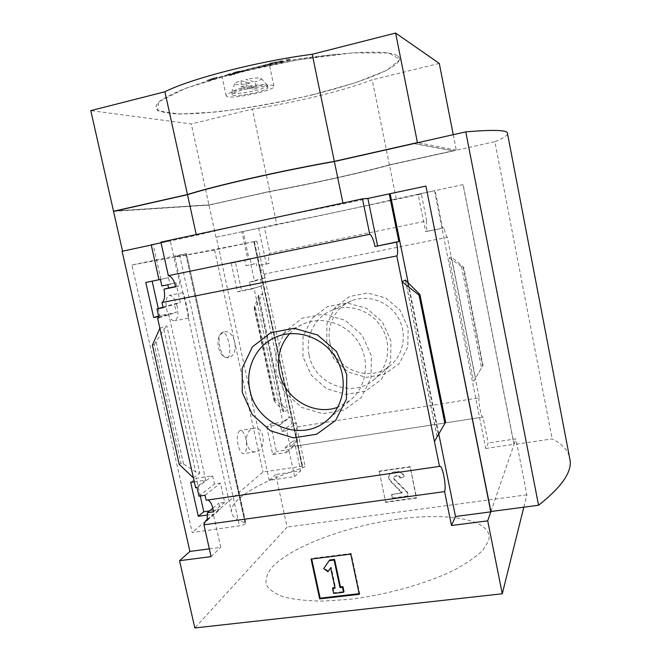 <?xml version="1.0" encoding="UTF-8"?>
<svg xmlns="http://www.w3.org/2000/svg" width="661" height="661" viewBox="0 0 661 661"><rect width="100%" height="100%" fill="white"/><g stroke="black" fill="none" stroke-linecap="round" stroke-linejoin="round"><path stroke-width="0.5" stroke-dasharray="3.31 2.48" d="M246.784 443.539C245.677 435.293 247.858 430.228 253.328 428.336C265.235 425.031 266.912 450.752 255.551 451.81C251.354 452.298 248.429 449.546 246.784 443.539M186.195 305.836L182.849 292.683C183.857 291.997 189.418 317.073 188.468 318.024L186.195 305.836M131.919 264.995L214.594 249.982L256.823 241.083L253.857 241.662L302.507 467.856C261.326 481.291 230.202 498.956 231.408 511.812C231.804 516.406 236.324 520.042 244.958 522.719L245.892 523.115C245.371 524.231 243.231 525.131 239.48 525.842L192.219 532.535L131.919 264.995L186.452 253.617L245.388 522.702M253.948 241.645C210.9 250.337 176.611 256.922 174.868 256.683L185.634 253.816L244.958 522.719M219.873 334.887L223.815 332.02C235.366 328.377 239.984 355.982 228.367 357.568L224.765 357.196L226.987 357.841C233.226 356.783 228.012 330.153 221.989 332.343L219.873 334.887C215.726 340.721 218.808 354.817 224.765 357.196C220.675 354.395 217.618 340.481 219.873 334.887M253.857 241.662L302.424 467.93L305.151 466.476L302.358 466.253L263.012 471.971L192.219 532.535M185.634 253.816L245.074 522.611M200.258 495.965L196.292 478.267L212.627 475.738L214.478 484.042L220.41 483.141L224.674 502.352L218.75 503.228L220.113 509.367L209.587 510.912M190.682 482.373L196.292 478.267M266.722 426.758L272.762 454.619L286.345 452.587L285.246 447.472L290.171 446.729L286.734 430.749L281.801 431.517L280.314 424.618L266.722 426.758L270.473 424.015L282.875 422.007L254.022 288.138L262.078 285.767L260.599 278.901L265.441 277.934L264.59 273.976C262.673 273.547 261.054 270.646 259.74 265.276L266.342 264.07L258.674 228.26L243.116 231.573L249.123 259.434L247.9 259.707L241.876 231.747L243.116 231.573M272.762 454.619L276.438 451.57L270.473 424.015M207.124 520.504L220.113 509.367M207.339 519.323L213.338 514.2L207.579 515.01M286.345 452.587L294.74 445.39L293.624 445.564L288.832 449.662L276.438 451.57M212.834 508.185L218.75 503.228M285.246 447.472L292.616 441.292L294.74 445.39M213.462 511.87L224.674 502.352M290.171 446.729L297.467 440.54L292.616 441.292M205.059 495.263L220.41 483.141M206.174 500.237L207.769 500.005M286.734 430.749L296.533 423.007L291.716 423.784L290.278 417.083L289.163 417.265L282.875 422.007M297.467 440.54C295.814 434.327 295.781 429.774 297.367 426.874L296.533 423.007M198.961 496.155L214.478 484.042M281.801 431.517L291.716 423.784M197.028 487.529L212.627 475.738M280.314 424.618L290.278 417.083M194.301 481.828L205.728 480.117L195.623 487.735M158.599 316.049L159.871 315.652L158.285 308.547M152.146 281.14L168.555 277.645L169.968 284.032L175.942 282.817L180.354 302.697L174.388 303.878L176.289 312.43L159.871 315.652M145.792 282.445L152.113 281.016M231.234 263.218L237.456 291.865L251.089 289.179L249.561 282.098L254.518 281.115L250.973 264.681L246.024 265.689L244.884 260.417L231.234 263.218L247.9 259.707M237.456 291.865L241.579 290.6L235.44 262.268M161.854 285.99L169.968 284.032M167.869 284.767L175.942 282.817M250.973 264.681L256.286 263.4L256.848 266.003M246.024 265.689L256.286 263.4M160.4 279.487L168.555 277.645M244.884 260.417L250.255 259.203L251.37 264.4M159.004 279.735L160.912 279.347L159.012 279.777M249.123 259.434L250.255 259.203M158.995 317.809L176.289 312.43M158.962 317.66L168.786 314.611L158.714 316.569M251.089 289.179L262.078 285.767M254.022 288.138L241.579 290.6M163.011 307.175L174.388 303.878M249.561 282.098L260.599 278.901M163.127 307.704L180.354 302.697M254.518 281.115L265.441 277.934M260.963 285.982L289.163 417.265M255.361 307.423L254.088 307.778L258.087 297.367L258.377 295.236L262.64 293.815L255.361 307.423L275.34 400.037L287.518 409.605L283.61 412.439L282.346 410.018L274.208 400.987L275.34 400.037M326.716 342.704L326.914 324.088L335.028 307.596L349.562 296.475L367.714 293.013L385.875 298.004L400.351 310.521L408.176 328.03L407.771 346.975L399.261 363.492L384.454 374.316L366.351 377.39L348.529 372.201L334.416 359.84L326.716 342.704M297.367 426.874L479.192 397.806L447.365 237.282L264.59 273.976M205.728 480.117L168.786 314.611M193.409 477.862L199.796 473.226L195.755 471.921L183.56 464.047L180.998 463.212L179.238 464.386M159.863 328.236L166.861 325.89L199.796 473.226M160.912 279.347L153.162 244.62L151.253 245.033M151.22 244.9L153.162 244.62M209.33 548.861L220.741 547.366L213.338 514.2M241.876 231.747L216.271 237.2L269.217 480.349L294.641 476.606L288.832 449.662M266.342 264.07L269.151 263.367C268.151 257.897 268.399 254.518 269.911 253.221L426.725 220.939C425.973 222.121 426.122 225.55 427.171 231.243L444.01 227.822C445.217 233.482 446.34 236.638 447.365 237.282M269.151 263.367L259.74 265.276M175.661 286.593L180.222 285.676L170.274 240.811L161.044 242.794M175.71 286.808L180.222 285.676M479.192 397.806C477.936 400.492 481.315 418.182 482.869 417.083L295.079 446.183L293.624 445.564M295.36 446.076L300.672 470.822L275.703 474.532L287.105 527.057L194.83 627.95M294.641 476.606L300.672 470.822M211.066 556.62L220.741 547.366M426.725 220.939L421.354 194.037L264.4 227.442L269.911 253.221M421.354 194.037L418.132 194.301L425.618 231.697L427.171 231.243M258.674 228.26L264.4 227.442M490.916 511.523L513.994 444.523L463.039 184.634L396.27 198.854C366.268 205.877 318.156 216.106 276.81 224.294L216.271 237.2M463.039 184.634L434.533 190.723L485.711 448.48L488.149 442.994L482.993 416.992M418.132 194.301L434.533 190.723M444.01 227.822L442.597 228.243L435.145 190.682M473.714 381.24L483.026 365.219L473.714 381.24L449.24 257.906L451.248 256.889L463.7 267.308L483.026 365.219M449.24 257.906L461.527 266.598L463.212 267.606L463.7 267.308M379.199 471.136L410.159 466.633L416.546 497.716L385.619 501.972L379.199 471.136L385.619 501.972M523.818 507.194L526.891 494.816L515.944 438.871L488.149 442.994M526.891 494.816L287.105 527.057M214.594 249.982L263.012 471.971M269.217 480.349L275.703 474.532M122.103 251.287L122.549 251.188M113.56 211.388L208.975 205.108L269.87 191.599L276.81 224.294M215.982 237.249L208.975 205.108M485.711 448.48L514.068 444.308L515.944 438.871M514.068 444.308L463.154 184.626M122.558 251.213L196.416 235.366C223.286 228.59 290.435 214.139 343.117 203.894L426.097 186.088M160.904 242.141L170.274 240.811M408.333 283.445L438.846 434.252M152.402 345.191L154.286 344.505L180.998 463.212M154.286 344.505L163.862 329.475L166.861 325.89M232.094 73.487L234.729 73.288L230.97 74.197L227.582 74.528L227.797 75.528L272.448 63.712L281.346 61.894L283.47 61.886L281.28 62.489L279.603 62.448L279.388 61.44L232.094 73.487L232.3 74.486L279.603 62.448M230.97 74.197L231.185 75.189L227.797 75.528M227.582 74.528L235.837 71.983L236.051 72.983M235.837 71.983L239.629 71.066L239.844 72.066M239.629 71.066L233.449 72.917L233.664 73.916M276.901 62.902L276.686 61.894L233.449 72.917M276.686 61.894L270.068 63.307L270.283 64.315M270.068 63.307L272.241 62.704L272.448 63.712M272.241 62.704L281.14 60.878L281.346 61.894M281.14 60.878L283.263 60.878L283.47 61.886M283.263 60.878L281.074 61.49L281.28 62.489M281.074 61.49L279.388 61.44M232.3 74.486L234.944 74.28L231.185 75.189M234.729 73.288L234.944 74.28M207.48 80.196L216.618 77.106L207.48 80.196L207.694 81.204L217.163 78.056L207.694 81.204M207.818 80.138L208.041 81.146M211.578 78.791L211.801 79.799M210.058 79.089L210.281 80.105M210.975 78.783L211.198 79.791M212.495 78.477L212.71 79.485M216.618 77.106L216.833 78.114M216.948 77.048L217.163 78.056M212.834 78.419L213.049 79.427M214.346 78.163L214.561 79.163M213.437 78.469L213.652 79.477M211.917 78.725L212.131 79.733M286.139 59.63L289.832 59.003L286.139 59.63L286.353 60.663L290.047 60.027L286.353 60.663M288.857 59.176L289.072 60.201M287.122 59.457L287.337 60.49M289.832 59.003L290.047 60.027M234.862 72.71L269.201 63.977L234.862 72.71M250.04 83.129C240.629 84.972 235.481 85.186 234.597 83.773C234.936 82.922 237.101 81.906 241.083 80.708L250.04 83.129L252.51 89.524L257.228 88.351L254.774 81.939L245.925 79.485C253.964 77.874 259.046 77.502 261.186 78.378C261.93 79.237 259.798 80.427 254.774 81.939M243.554 87.516C255.683 84.757 263.549 83.972 267.16 85.145L267.383 85.401C267.193 87.012 262.392 88.929 252.998 91.144C241.174 93.565 234.126 94.06 231.854 92.623L231.829 92.325C232.49 90.978 236.398 89.375 243.554 87.516M241.083 80.708L241.166 86.649L246.024 85.434L245.925 79.485M196.416 235.366L196.243 234.556M343.117 203.894L342.943 203.043M569.245 455.892C566.791 449.026 561.098 443.357 552.166 438.904L513.994 444.523M396.27 198.854L389.453 165.076L494.899 141.685L552.166 438.904M389.453 165.076C359.601 173.298 311.438 183.932 269.87 191.599M209.76 204.877L270.093 191.359L209.76 204.877L115.535 210.942M115.551 211.033L188.716 194.516C215.056 186.047 281.487 170.943 333.954 161.722L414.059 143.635L453.215 150.873L388.585 165.068C359.047 173.215 311.29 183.766 270.093 191.359M388.61 165.2C359.072 173.339 311.314 183.882 270.118 191.483M388.585 165.068L453.19 150.741L414.191 143.503M188.716 194.516L201.093 190.707M188.682 194.359L188.228 194.458M115.518 210.884L209.727 204.753M507.59 133.96C506.805 135.959 502.575 138.537 494.899 141.685M453.248 134.679L456.272 150.121L389.42 164.953C359.576 173.174 311.414 183.808 269.845 191.475L252.345 109.082L191.31 123.987L90.797 110.627M269.845 191.475L208.95 204.984L191.31 123.987M208.95 204.984L114.51 211.173M389.42 164.953L372.234 79.799C342.77 91.061 294.492 102.728 252.345 109.082M439.276 63.423L372.234 79.799M456.272 150.121L417.835 142.677M398.781 519.034C450.695 511.986 494.684 520.075 488.537 541.045L482.704 550.357C475.887 557 466.129 563.701 453.446 570.46C425.948 583.77 386.644 594.817 350.008 599.279L324.204 601.08C308.447 601.014 295.178 599.701 284.387 597.123C275.323 593.925 269.316 589.86 266.383 584.944C265.218 579.672 266.862 574.054 271.332 568.063C290.096 546.754 346.843 525.908 398.781 519.034M302.936 356.667L303.085 336.507L311.794 318.643L327.459 306.621L347.075 302.912L366.739 308.373L382.446 321.998L390.973 341.035L390.568 361.584L381.405 379.472L365.417 391.147L345.86 394.394L326.584 388.701L311.306 375.258L302.936 356.667M309.117 354.99C304.886 336.391 315.256 316.313 332.789 309.902C350.355 303.077 372.308 311.174 382.174 328.377C392.188 345.496 388.205 368.45 373.457 380.133C351.784 398.806 314.115 383.744 309.117 354.99M329.946 342.621C326.038 325.311 335.78 306.597 352.156 300.606C368.565 294.228 389.007 301.705 398.17 317.677C407.457 333.574 403.714 354.924 389.932 365.847C369.697 383.297 334.54 369.392 329.946 342.621M289.658 333.673C294.005 328.98 299.177 325.476 305.167 323.163C324.361 315.718 348.454 324.691 359.336 343.654C370.367 362.534 366.07 387.751 349.95 400.508L337.812 407.226M275.984 372.498L276.067 350.578L285.428 331.186L302.358 318.148L323.617 314.165L344.976 320.172L362.079 335.061L371.391 355.825L371.019 378.199L361.121 397.625L343.803 410.25L322.609 413.687L301.713 407.407L285.122 392.725L275.984 372.498M244 89.607C257.129 86.674 265.069 85.955 267.821 87.459C270.027 90.623 233.077 98.134 232.292 94.68C232.218 93.358 236.117 91.672 244 89.607M241.86 89.078C256.294 85.393 273.472 83.897 273.885 86.186C276.794 90.45 227.301 100.505 226.178 95.886C226.062 94.118 231.292 91.854 241.86 89.078M241.166 86.649L252.51 89.524M246.024 85.434L257.228 88.351M311.083 559.09L311.579 558.446L311.703 559.008M350.76 554.108L351.198 553.464L311.579 558.446M359.287 594.313L359.708 593.603L351.198 553.464M359.154 593.669L359.708 593.603M329.616 560.032L324.146 567.956L328.393 571.054M323.675 568.617L324.146 567.956M333.623 593.438L334.086 592.735L343.976 591.587M333.02 587.761L334.086 592.735M335.028 588.166L335.491 587.472L334.896 587.546M331.128 567.097L330.665 567.774L331.128 567.097L335.491 587.472M385.33 502.393L416.298 498.138L410.159 466.633M409.903 467.013L378.902 471.516M416.298 498.138L416.546 497.716M400.459 477.837L403.912 476.895C402.83 473.408 400.483 471.747 396.881 471.904L392.717 472.508L389.544 474.4C388.147 476.68 388.387 478.886 390.246 481.026L401.888 493.023L391.626 494.577L402.152 492.61L390.527 480.63C388.668 478.498 388.437 476.292 389.825 474.011L392.998 472.119L397.154 471.524C400.756 471.359 403.094 473.028 404.177 476.507L400.459 477.837C399.955 476.217 398.864 475.441 397.187 475.507L394.047 476.531L394.336 479.06L407.374 492.015L408.168 495.882L392.7 498.022L391.907 494.164M400.186 478.225C399.682 476.606 398.591 475.829 396.906 475.903L397.187 475.507M391.626 494.577L392.427 498.435L407.911 496.304L407.11 492.428L394.055 479.448L393.766 476.92L396.906 475.903M407.11 492.428L407.374 492.015M407.911 496.304L408.168 495.882M392.427 498.435L392.7 498.022M425.618 231.697L442.597 228.243M177.181 306.547C175.19 299.02 172.513 295.31 169.158 295.417C166.142 297.07 165.324 301.821 166.721 309.662C168.753 317.214 171.414 320.916 174.719 320.767C177.759 319.081 178.577 314.339 177.181 306.547M245.933 439.201C244.463 433.319 242.537 430.402 240.166 430.468C237.406 432.137 236.688 436.954 238.034 444.919C239.522 450.819 241.439 453.727 243.785 453.644C246.561 451.926 247.28 447.109 245.933 439.201M254.402 241.554L302.953 467.757M258.377 295.236L283.61 412.439M254.229 307.844L274.282 400.748M463.212 267.606L482.613 365.847M405.54 280.537L437.252 437.144M397.104 55.623C389.75 51.434 369.433 51.046 336.152 54.45C296.326 58.722 242.653 69.835 205.951 81.419L185.526 88.409C174.19 92.945 165.704 97.109 160.078 100.902C156.153 104.405 155.062 107.322 156.806 109.66C160.045 111.635 165.581 112.973 173.422 113.675C203.381 115.402 261.706 107.107 312.099 94.82C366.88 81.633 410.365 63.464 397.104 55.623M312.248 94.911L355.585 82.708L387.106 70.19L400.012 59.473L388.858 52.987L352.387 52.888L296.764 60.035L235.77 72.983L185.807 88.227L158.623 101.769L157.649 110.775L179.453 114.097L217.32 111.916C248.057 108.024 279.702 102.356 312.248 94.911M401.624 493.189L401.896 492.776M401.822 492.536L402.086 492.123M407.647 282.809L438.441 434.979M418.446 292.823L444.82 423.602M163.862 329.475L195.755 471.921M156.178 342.233L183.56 464.047M451.975 259.55L475.499 378.183M461.527 266.598L481.505 367.731M258.087 297.367L282.346 410.018M254.402 306.547L275.05 402.235M179.577 254.981L239.48 525.842M254.155 241.678L302.358 466.253M174.868 256.683L182.849 292.683M188.459 318.024L231.408 511.812M439.821 466.344L206.786 499.997M482.869 417.083L295.079 446.183M228.062 74.536L205.951 81.419C242.604 69.851 296.384 58.722 336.152 54.45C311.083 56.631 286.279 60.457 261.731 65.935M234.597 83.773L231.829 92.325M261.186 78.378L267.16 85.145M373.457 380.133L389.932 365.847M332.789 309.902L352.156 300.606M329.046 418.636L349.95 400.508M277.554 336.424L305.167 323.163M267.821 87.459L267.383 85.401M232.292 94.68L231.854 92.623M273.885 86.186L269.217 63.977M226.178 95.886L221.931 76.056M401.888 493.023L402.152 492.61M405.391 280.247L437.194 437.276M258.6 295.343L283.718 412.059M254.088 307.778L274.208 400.987M186.452 253.617L245.892 523.115M256.823 241.083L305.151 466.476M182.824 292.683L169.158 295.417M188.451 318.115L174.719 320.767M253.328 428.345L240.166 430.468M255.551 451.818L243.785 453.644M223.806 332.004L221.989 332.343M228.367 357.593L226.987 357.841"/><path stroke-width="0.99" d="M207.579 515.01L198.3 516.307L203.795 511.754L200.258 495.965M198.3 516.307L190.682 482.373L194.301 481.828M209.587 510.912L203.795 511.754M207.769 500.005C210.644 501.22 212.536 505.178 213.462 511.87L207.422 512.721L207.124 520.504L205.728 520.703L207.339 519.323M207.422 512.721L212.834 508.185M205.728 520.703L203.935 524.809L211.066 556.62L179.561 560.702L194.83 627.95L502.277 593.776L487.711 520.827L451.48 525.512L444.605 491.594C446.638 486.876 442.465 464.832 439.821 466.344L206.174 500.237L205.059 495.263L198.961 496.155L197.028 487.529L195.623 487.735L193.409 477.862L179.238 464.386L152.402 345.191L159.863 328.236L193.409 477.862M158.714 316.569L153.674 317.553L158.599 316.049M158.285 308.547L152.146 281.14M153.674 317.553L145.792 282.445L159.004 279.735M161.044 242.794L151.22 244.9L159.012 279.777L160.4 279.487L161.854 285.99L167.869 284.767L168.596 288.022L163.969 289.179C165.267 296.12 164.606 300.581 161.978 302.564L163.127 307.704L157.004 308.918L163.011 307.175M157.004 308.918L158.995 317.809L157.582 318.09L158.962 317.66M157.582 318.09L159.863 328.236M242.24 392.32L242.215 368.21L252.362 346.909L270.853 332.615L294.145 328.294L317.611 335.003L336.457 351.487L346.769 374.432L346.438 399.087L335.631 420.429L316.685 434.219L293.467 437.863L270.556 430.832L252.328 414.604L242.24 392.32M439.524 466.55L396.798 255.914L161.978 302.564M151.253 245.033L122.103 251.287L189.914 551.414L209.33 548.861M396.798 255.914C397.988 254.13 397.897 249.544 396.534 242.174L375.01 246.52C373.391 239.257 371.639 235.192 369.755 234.308L168.365 275.687C171.488 276.248 173.942 279.95 175.71 286.808L163.969 289.179M168.596 288.022L175.661 286.593M444.605 491.594L203.935 524.809M179.561 560.702L189.914 551.414M122.549 251.188L113.56 211.388L187.493 194.689C214.065 186.138 281.305 170.852 334.375 161.524L342.943 203.043M487.711 520.827L490.801 511.854L425.915 186.096L490.916 511.523L538.566 505.252L465.765 131.853L334.375 161.524M502.277 593.776L523.818 507.194M369.755 234.308L362.492 198.845L160.904 242.141L168.365 275.687M425.915 186.096L367.88 198.407L362.492 198.845M389.205 193.83L398.856 241.472L396.534 242.174M419.909 294.525L419.041 295.12L402.037 281.751L405.433 280.033L419.909 294.525L445.621 422.106L434.442 441.515L445.621 422.106M451.48 525.512L455.487 516.497L490.801 511.854M390.188 193.764L408.333 283.445M438.846 434.252L455.487 516.497M419.041 295.12L444.878 423.238M319.66 598.874L311.083 559.09L350.76 554.108L359.287 594.313L319.66 598.874L320.139 598.164L359.154 593.669M196.243 234.556L187.493 194.689M414.191 143.503L333.929 161.606M201.093 190.707C231.763 182.064 288.642 169.538 333.921 161.557M188.228 194.458L115.535 210.942M465.765 131.853C491.924 129.696 505.789 129.986 507.351 132.704L507.59 133.96M538.566 505.252C560.908 487.644 571.451 472.871 570.203 460.907L569.245 455.892M114.51 211.173L113.527 211.239L90.797 110.627L164.911 91.763C190.732 78.676 258.17 61.242 312.223 54.276L395.609 33.05L417.43 142.594L334.342 161.367L312.223 54.276M113.527 211.239L187.46 194.541L164.911 91.763M187.46 194.541C214.032 185.981 281.272 170.687 334.342 161.367M453.248 134.679L439.276 63.423L395.609 33.05M249.916 390.147C244.727 367.904 256.799 343.976 277.554 336.424C298.351 328.36 324.568 338.225 336.466 358.956C348.521 379.588 343.918 407.069 326.46 420.875C300.805 442.944 256.096 424.502 249.916 390.147M337.812 407.226C313.835 416.24 284.379 398.533 279.479 372.589C276.662 357.708 280.049 344.736 289.658 333.673M311.703 559.008L320.139 598.164M339.985 587.588L342.472 587.298L343.53 592.289L333.623 593.438L332.557 588.455L335.028 588.166L330.665 567.758L327.922 571.724L323.675 568.617L329.616 560.032L334.565 559.413L334.102 560.065L339.985 587.588L340.44 586.894L334.565 559.413M329.145 560.677L334.102 560.065M342.472 587.298L342.919 586.604L340.44 586.894M343.53 592.289L343.976 591.587L342.919 586.604M332.557 588.455L333.02 587.761L334.896 587.546M327.922 571.724L330.665 567.774M375.01 246.52L398.856 241.472M367.88 198.407L377.563 245.776M405.433 280.033L405.54 280.537M419.875 294.599L445.58 422.164M570.203 460.907L507.351 132.704M326.46 420.875L329.046 418.636"/></g></svg>
